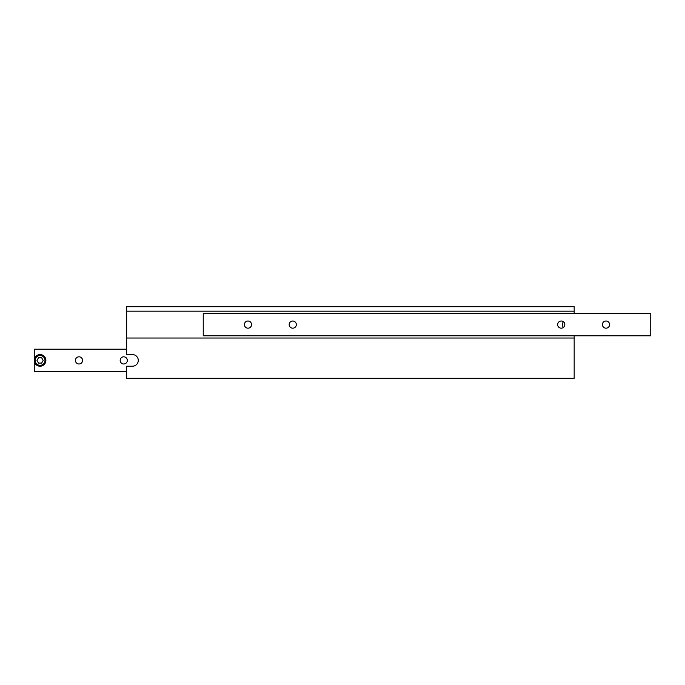 <?xml version="1.0" encoding="UTF-8"?>
<svg xmlns="http://www.w3.org/2000/svg" width="685" height="685" viewBox="0 0 685 685"><rect width="100%" height="100%" fill="white"/><g stroke="black" fill="none" stroke-linecap="round" stroke-linejoin="round"><path stroke-width="1.03" d="M609.581 324.596A3.579 3.579 0 0 0 606.002 321.017A3.579 3.579 0 0 0 602.415 324.596A3.579 3.579 0 0 0 606.002 328.183A3.579 3.579 0 0 0 609.581 324.596M564.825 324.596A3.579 3.579 0 0 0 561.246 321.017A3.579 3.579 0 0 0 557.667 324.596A3.579 3.579 0 0 0 561.246 328.183A3.579 3.579 0 0 0 564.825 324.596M296.322 324.596A3.579 3.579 0 0 0 292.743 321.017A3.579 3.579 0 0 0 289.164 324.596A3.579 3.579 0 0 0 292.743 328.183A3.579 3.579 0 0 0 296.322 324.596M251.566 324.596A3.579 3.579 0 0 0 247.987 321.017A3.579 3.579 0 0 0 244.408 324.596A3.579 3.579 0 0 0 247.987 328.183A3.579 3.579 0 0 0 251.566 324.596M650.75 313.413L203.239 313.413L203.239 335.787L650.75 335.787L650.75 313.413M563.318 327.524A5.814 5.814 0 0 1 563.318 321.676M574.167 311.178L126.656 311.178L126.656 306.7L574.167 306.7L574.167 313.413M126.656 366.218L126.656 378.3L574.167 378.3L574.167 338.022L126.656 338.022L126.656 354.582L132.47 354.582A5.814 5.814 0 0 1 138.284 360.404A5.814 5.814 0 0 1 132.47 366.218L126.656 366.218M126.656 311.178L126.656 338.022M574.167 335.787L574.167 338.022M126.656 371.587L34.25 371.587L34.25 360.404A5.814 5.814 0 0 0 40.064 366.218A5.814 5.814 0 0 0 45.886 360.404A5.814 5.814 0 0 1 40.064 366.218A5.814 5.814 0 0 1 34.25 360.404A5.814 5.814 0 0 1 40.064 354.582A5.814 5.814 0 0 1 45.886 360.404A5.814 5.814 0 0 1 40.064 366.218A5.814 5.814 0 0 1 34.25 360.404L34.25 349.213L126.656 349.213M75.418 360.404A3.579 3.579 0 0 1 78.998 356.817A3.579 3.579 0 0 1 82.585 360.404A3.579 3.579 0 0 1 78.998 363.983A3.579 3.579 0 0 1 75.418 360.404M120.175 360.404A3.579 3.579 0 0 1 123.754 356.817A3.579 3.579 0 0 1 127.333 360.404A3.579 3.579 0 0 1 123.754 363.983A3.579 3.579 0 0 1 120.175 360.404M38.514 357.716L36.964 360.404L38.514 363.084L41.614 363.084L43.172 360.404L41.614 357.716L38.514 357.716M35.149 360.404A4.923 4.923 0 0 0 40.064 365.319A4.923 4.923 0 0 0 44.987 360.404A4.923 4.923 0 0 0 40.064 355.481A4.923 4.923 0 0 0 35.149 360.404"/></g></svg>
